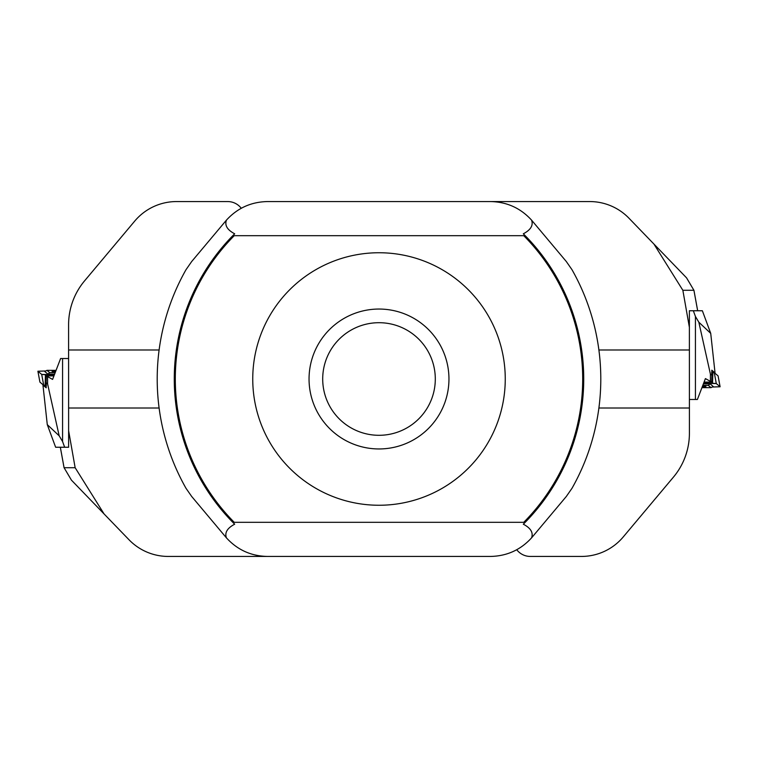 <?xml version="1.0" encoding="UTF-8"?>
<svg xmlns="http://www.w3.org/2000/svg" width="758" height="758" viewBox="0 0 758 758"><rect width="100%" height="100%" fill="white"/><g stroke="black" fill="none" stroke-linecap="round" stroke-linejoin="round"><path stroke-width="1.14" d="M505.254 379A126.254 126.254 0 0 0 315.878 269.659A126.254 126.254 0 0 0 315.878 488.341A126.254 126.254 0 0 0 505.254 379M234.231 235.691A203.713 203.713 0 0 0 234.231 522.309L523.769 522.309A203.713 203.713 0 0 0 523.769 235.691L234.231 235.691L233.35 235.122L234.677 233.796C227.286 229.92 224.539 225.372 226.434 220.133L191.679 261.538L185.985 269.734A221.791 221.791 0 0 0 185.985 488.266L191.679 496.462L226.434 537.867C224.529 532.637 227.277 528.089 234.677 524.204L233.35 522.878A204.736 204.736 0 0 1 233.35 235.122M572.015 269.734L566.321 261.538L531.566 220.133C533.471 225.363 530.723 229.911 523.323 233.796L524.65 235.122A204.736 204.736 0 0 1 524.65 522.878L523.323 524.204C530.714 528.08 533.461 532.628 531.566 537.867L566.321 496.462L572.015 488.266A221.791 221.791 0 0 0 572.015 269.734M226.434 220.133C237.453 208.08 251.125 201.893 267.46 201.562L490.54 201.562C506.875 201.893 520.547 208.08 531.566 220.133M531.566 537.867C520.547 549.92 506.875 556.107 490.54 556.438L267.46 556.438C251.125 556.107 237.453 549.92 226.434 537.867M322.7 379A56.3 56.3 0 0 0 379 435.3A56.3 56.3 0 0 0 435.3 379A56.3 56.3 0 0 0 379 322.7A56.3 56.3 0 0 0 322.7 379M448.954 379A69.954 69.954 0 0 0 344.028 318.417A69.954 69.954 0 0 0 344.028 439.583A69.954 69.954 0 0 0 448.954 379M523.769 522.309L524.65 522.878M524.65 235.122L523.769 235.691M233.35 522.878L234.231 522.309M46.181 385.424L46.21 387.812L42.96 385.083L47.28 424.641L55.637 447.248L68.627 447.248L68.59 324.746A68.248 68.248 0 0 1 84.555 280.886L134.744 221.071A54.595 54.595 0 0 1 176.567 201.562L227.703 201.562A17.064 17.064 0 0 1 241.252 208.261M68.59 430.525L75.146 467.714L104.064 513.933L129.012 539.762A54.595 54.595 0 0 0 168.285 556.438L313.641 556.438M104.064 513.933L71.442 480.146L64.079 467.714L75.146 467.714M68.59 349.997L159.114 349.997M159.114 408.003L68.59 408.003M47.28 424.641L59.171 435.803L47.583 383.87L46.134 382.657L46.352 385.424L43.718 385.31L39.918 382.127L37.9 371.231L41.709 374.433L54.386 374.727L45.452 374.727L45.129 385.424M53.932 375.911L46.342 375.911L52.586 379.407L60.602 358.525L62.573 358.525L62.573 441.535L59.171 435.803M46.342 375.911L46.134 382.657M47.583 383.87L47.583 376.963M68.59 358.525L62.573 358.525M64.657 447.248L62.573 441.535M45.452 374.727L41.709 374.433L37.919 371.259L45.831 370.965L37.9 371.231M55.192 372.623L49.668 372.623L46.949 370.349L56.064 370.349M55.419 372.045A9.21 0.796 -179.5 0 1 52.15 371.486A9.21 0.796 -179.5 0 1 52.094 371.411A9.21 0.796 -179.5 0 1 55.893 370.795M44.362 385.396L46.2 386.94M46.949 370.349L44.798 371.534L47.925 374.158L54.604 374.158M47.925 374.158L49.668 372.623M711.819 372.576L711.79 370.188L715.04 372.917L710.72 333.359L702.363 310.752L689.373 310.752L689.41 433.254A68.248 68.248 0 0 1 673.445 477.114L623.256 536.929A54.595 54.595 0 0 1 581.433 556.438L530.297 556.438A17.064 17.064 0 0 1 516.748 549.74M689.41 327.475L682.854 290.286L653.936 244.067L628.988 218.238A54.595 54.595 0 0 0 589.715 201.562L444.359 201.562A17.064 17.064 0 0 0 444.349 201.562M653.936 244.067L686.558 277.854L693.921 290.286L682.854 290.286M689.41 408.003L598.886 408.003M598.886 349.997L689.41 349.997M710.72 333.359L698.829 322.197L710.417 374.13L711.866 375.343L711.648 372.576L714.282 372.69L718.082 375.873L720.1 386.769L716.291 383.567L703.614 383.273L712.548 383.273L712.871 372.576M704.068 382.089L711.658 382.089L705.414 378.593L697.398 399.475L695.427 399.475L695.427 316.465L698.829 322.197M711.658 382.089L711.866 375.343M710.417 374.13L710.417 381.037M689.41 399.475L695.427 399.475M693.343 310.752L695.427 316.465M712.548 383.273L716.291 383.567L720.081 386.741L712.169 387.035L720.1 386.769M702.808 385.377L708.332 385.377L711.051 387.651L701.936 387.651M702.581 385.955A9.21 0.796 0.5 0 1 705.85 386.514A9.21 0.796 0.5 0 1 705.906 386.589A9.21 0.796 0.5 0 1 702.107 387.205M713.638 372.604L711.8 371.06M711.051 387.651L713.202 386.466L710.075 383.842L703.396 383.842M710.075 383.842L708.332 385.377M60.346 447.248L64.079 467.714M37.919 371.259L39.928 382.136M41.709 374.433L43.718 385.31M45.357 385.424L46.191 386.504M697.654 310.752L693.921 290.286M720.081 386.741L718.072 375.864M716.291 383.567L714.282 372.69M712.643 372.576L711.809 371.496M64.07 467.752L60.327 447.248M693.93 290.248L697.673 310.752"/></g></svg>
